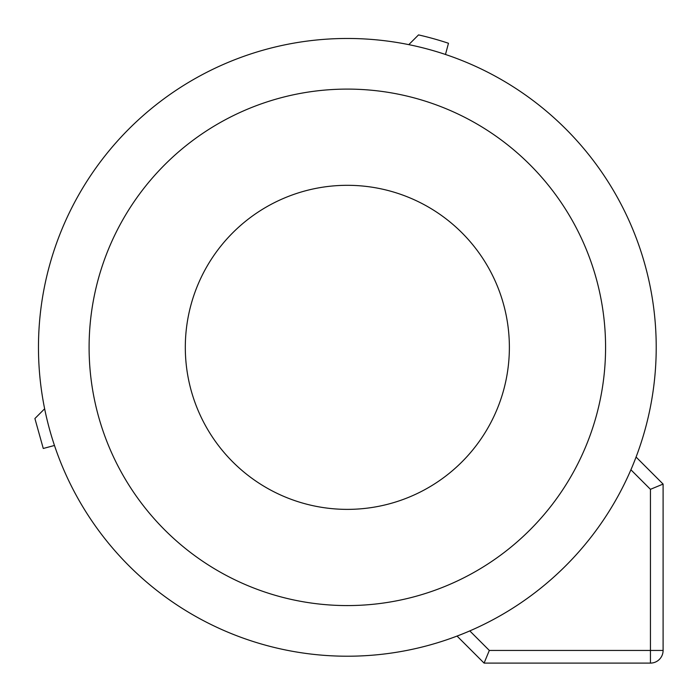 <?xml version="1.0" encoding="UTF-8"?>
<svg xmlns="http://www.w3.org/2000/svg" width="698" height="698" viewBox="0 0 698 698"><rect width="100%" height="100%" fill="white"/><g stroke="black" fill="none" stroke-linecap="round" stroke-linejoin="round"><path stroke-width="1.05" d="M185.31 347.342A162.032 162.032 0 0 1 347.342 185.31A162.032 162.032 0 0 1 509.374 347.342A162.032 162.032 0 0 1 347.342 509.374A162.032 162.032 0 0 1 185.31 347.342M408.792 44.637L418.53 34.9A320.443 320.443 0 0 1 448.474 43.267L445.472 54.47A308.874 308.874 0 0 0 408.792 44.637M656.216 347.342A308.874 308.874 0 0 0 347.342 38.469A308.874 308.874 0 0 0 38.469 347.342A308.874 308.874 0 0 0 347.342 656.216A308.874 308.874 0 0 0 656.216 347.342M457.05 636.07A308.874 308.874 0 0 0 460.889 634.578L457.05 636.07L484.08 663.1L650.44 663.1A12.66 12.66 0 0 0 663.1 650.44L663.1 484.08L650.44 489.324L630.905 469.789A308.874 308.874 0 0 0 636.07 457.05L663.1 484.08M484.08 663.1L489.324 650.44L469.789 630.905A308.874 308.874 0 0 0 630.905 469.789M44.637 408.792A308.874 308.874 0 0 0 54.47 445.472L43.267 448.474L34.9 418.53L44.637 408.792M89.1 347.342A258.243 258.243 0 0 1 347.342 89.1A258.243 258.243 0 0 1 605.576 347.342A258.243 258.243 0 0 1 347.342 605.576A258.243 258.243 0 0 1 89.1 347.342M489.324 650.44L650.44 650.44L650.44 489.324M663.1 650.44L650.44 650.44L650.44 663.1"/></g></svg>
